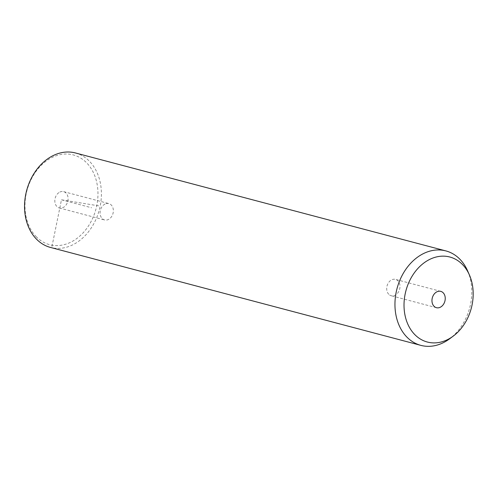 <?xml version="1.0" encoding="UTF-8"?>
<svg xmlns="http://www.w3.org/2000/svg" width="498" height="498" viewBox="0 0 498 498"><rect width="100%" height="100%" fill="white"/><g stroke="black" fill="none" stroke-linecap="round" stroke-linejoin="round"><path stroke-width="0.37" stroke-dasharray="2.49 1.87" d="M105.115 204.012A8.447 6.499 104.8 0 0 100.086 212.497A8.447 6.499 104.8 0 0 104.561 219.942A8.447 6.499 104.8 0 0 108.327 219.531A8.447 6.499 104.8 0 0 113.357 211.046A8.447 6.499 104.8 0 0 108.881 203.601A8.447 6.499 104.8 0 0 105.115 204.012M36.422 236.924A46.414 35.713 -75.2 0 1 34.904 172.987A46.414 35.713 -75.2 0 1 86.509 162.69A46.414 35.713 -75.2 0 1 88.028 226.621A46.414 35.713 -75.2 0 1 36.422 236.924M59.86 192.047A8.447 6.499 -75.2 0 1 63.626 191.637A8.447 6.499 -75.2 0 1 68.102 199.082A8.447 6.499 -75.2 0 1 63.072 207.56A8.447 6.499 -75.2 0 1 59.306 207.971A8.447 6.499 -75.2 0 1 54.83 200.526A8.447 6.499 -75.2 0 1 59.86 192.047M75.466 152.973A48.854 37.593 -75.2 0 1 89.335 161.134A48.854 37.593 -75.2 0 1 95.865 219.556A48.854 37.593 -75.2 0 1 50.485 247.438M467.622 270.887A48.854 37.593 -75.2 0 1 449.669 338.771M388.782 294.318A8.447 6.499 -75.2 0 1 387.656 284.215A8.447 6.499 -75.2 0 1 395.505 279.39A8.447 6.499 -75.2 0 1 397.902 280.804A8.447 6.499 -75.2 0 1 399.029 290.907A8.447 6.499 -75.2 0 1 391.185 295.725A8.447 6.499 -75.2 0 1 388.782 294.318M98.641 205.848L61.466 199.804L51.736 247.624M61.466 199.804L91.638 207.784M440.761 291.355L395.505 279.39M436.441 307.696L391.185 295.725M59.306 207.971L104.561 219.942M63.626 191.637L108.881 203.601"/><path stroke-width="0.75" d="M453.267 336.088L449.669 338.771A48.854 37.593 -75.2 0 1 420.885 345.375L50.485 247.438A48.854 37.593 -75.2 0 1 36.615 239.277A48.854 37.593 -75.2 0 1 30.085 180.849A48.854 37.593 -75.2 0 1 75.466 152.973L445.866 250.911A48.854 37.593 -75.2 0 1 459.735 259.072A48.854 37.593 -75.2 0 1 467.622 270.887L469.421 274.989A43.973 33.833 -75.2 0 1 453.267 336.088A43.973 33.833 -75.2 0 1 414.878 334.687A43.973 33.833 -75.2 0 1 413.433 274.118A43.973 33.833 -75.2 0 1 462.325 264.363A43.973 33.833 -75.2 0 1 469.421 274.989M420.885 345.375A48.854 37.593 -75.2 0 1 407.015 337.214A48.854 37.593 -75.2 0 1 400.485 278.793A48.854 37.593 -75.2 0 1 445.866 250.911M443.158 292.768A8.447 6.499 -75.2 0 1 444.284 302.871A8.447 6.499 -75.2 0 1 436.441 307.696A8.447 6.499 -75.2 0 1 434.044 306.282A8.447 6.499 -75.2 0 1 432.911 296.179A8.447 6.499 -75.2 0 1 440.761 291.355A8.447 6.499 -75.2 0 1 443.158 292.768"/></g></svg>
